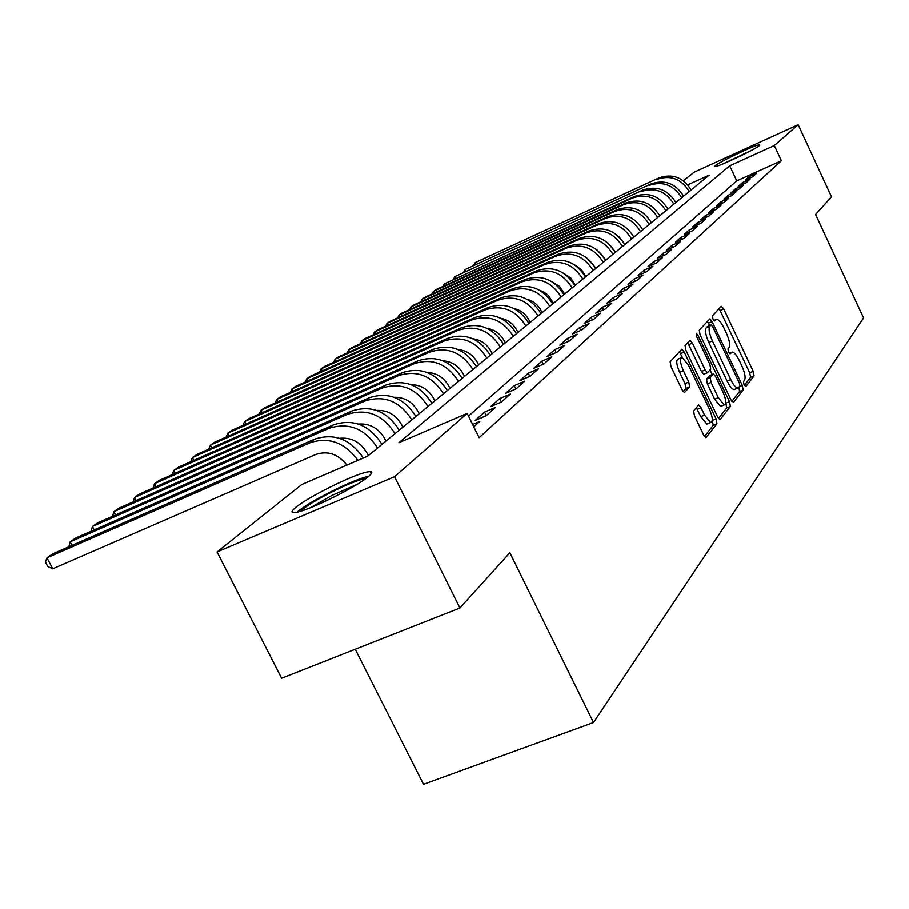 <?xml version="1.0" encoding="UTF-8"?>
<svg xmlns="http://www.w3.org/2000/svg" width="909" height="909" viewBox="0 0 909 909"><rect width="100%" height="100%" fill="white"/><g stroke="black" fill="none" stroke-linecap="round" stroke-linejoin="round"><path stroke-width="1.36" d="M744.073 384.78L745.8 386.53L754.095 375.826L753.231 371.372L723.723 308.89L721.257 306.288L712.383 315.9L712.963 319.025L714.542 320.945L716.781 319.218C718.86 319.627 721.235 322.525 723.894 327.91L726.382 333.183C729.45 340.171 730.347 344.943 729.086 347.488L727.961 348.817L728.552 351.976L730.086 353.851L732.381 352.01C734.415 352.442 736.722 355.294 739.324 360.543L741.801 365.793C744.857 372.77 745.778 377.565 744.562 380.212L743.471 381.598L744.073 384.78M295.664 507.472C307.856 497.121 352.874 474.759 366.941 472.044C372.77 470.851 373.36 472.282 368.713 476.339C357.862 486.11 311.764 509.222 297.277 512.142C290.846 513.505 290.312 511.949 295.664 507.472M715.144 165.722C719.587 161.711 756.14 144.429 759.719 144.656L759.617 145.463C755.674 149.258 718.462 166.881 714.963 166.62L715.144 165.722M693.601 410.834L694.465 415.765L703.589 434.877L705.884 437.649L716.951 423.742L716.076 418.901L684.25 352.033L681.875 349.192L670.149 361.668L670.978 366.543L682.057 389.768L684.443 392.608L689.624 386.87L688.783 382.019L683.352 370.633C680.068 362.805 679.637 358.385 682.057 357.373L688.397 364.963L709.406 409.084C712.736 417.072 713.156 421.549 710.656 422.503L704.555 415.118L701.032 407.721L698.714 404.937L693.601 410.834M683.386 180.755L694.215 172.131L798.17 124.715L831.508 196.821L815.578 214.456L863.55 317.9L593.509 722.541L509.847 552.774L459.909 608.019L394.551 476.691L217.069 551.945L301.811 484.486L367.588 456.193L709.145 175.13L687.749 184.857M798.17 124.715L774.309 145.531L729.711 165.79L398.869 442.74L467.181 413.368L394.551 476.691M467.181 413.368L479.123 437.695L781.365 160.723L774.309 145.531M730.961 399.858L733.506 402.38L743.142 389.95L742.278 385.382L712.088 321.604L709.838 318.854L699.248 330.137L700.078 334.739L730.961 399.858M718.508 418.47L726.711 407.936L730.37 406.425L720.246 419.481M687.579 342.773L688.727 344.681L692.408 343.113L690.067 340.296L685.056 345.511L685.897 350.238L717.621 416.924L719.86 419.651M692.408 343.113L705.157 369.929L707.441 372.701L710.736 369.077L709.884 364.418L696.737 336.728L696.374 333.398L697.998 335.353L729.495 401.733L730.37 406.425M752.743 176.744L756.754 173.153L749.277 176.516L745.221 180.13L752.743 176.744M745.914 182.857L750.027 179.175L742.471 182.573L738.301 186.288L745.914 182.857M738.903 189.14L743.13 185.356L735.483 188.799L731.2 192.606L738.903 189.14M731.7 195.605L736.051 191.708L728.302 195.185L723.905 199.105L731.7 195.605M724.291 202.241L728.768 198.23L720.928 201.753L716.394 205.775L724.291 202.241M716.678 209.059L721.28 204.945L713.338 208.502L708.679 212.638L716.678 209.059M708.85 216.081L713.576 211.842L705.543 215.444L700.748 219.705L708.85 216.081M700.794 223.307L705.657 218.944L697.51 222.58L692.59 226.966L700.794 223.307M692.499 230.738L697.498 226.25L689.249 229.932L684.182 234.454L692.499 230.738M683.954 238.408L689.102 233.783L680.75 237.499L675.523 242.158L683.954 238.408M675.148 246.294L680.455 241.533L671.99 245.305L666.604 250.089L675.148 246.294M666.07 254.429L671.546 249.52L662.956 253.338L657.412 258.27L666.07 254.429M656.707 262.826L662.354 257.758L653.651 261.622L647.924 266.712L656.707 262.826M647.038 271.484L652.878 266.257L644.049 270.166L638.141 275.416L647.038 271.484M637.073 280.427L643.095 275.029L634.141 278.983L628.039 284.415L637.073 280.427M626.767 289.664L632.982 284.085L623.904 288.085L617.597 293.698L626.767 289.664M616.12 299.209L622.551 293.437L613.336 297.493L606.826 303.288L616.12 299.209M605.11 309.071L611.757 303.117L602.406 307.219L595.668 313.207L605.11 309.071M593.713 319.286L600.599 313.116L591.1 317.275L584.135 323.479L593.713 319.286M581.919 329.853L589.055 323.468L579.408 327.683L572.193 334.103L581.919 329.853M569.704 340.807L577.09 334.182L567.307 338.455L559.83 345.102L569.704 340.807M557.047 352.158L564.694 345.295L554.763 349.613L547.013 356.51L557.047 352.158M543.912 363.93L551.854 356.805L541.753 361.191L533.719 368.338L543.912 363.93M530.288 376.144L538.526 368.759L528.265 373.201L519.925 380.621L530.288 376.144M516.13 388.836L524.686 381.155L514.255 385.666L505.586 393.37L516.13 388.836M501.404 402.028L510.313 394.052L499.7 398.608L490.701 406.618L501.404 402.028M486.099 415.743L495.36 407.448L484.577 412.072L475.202 420.412L486.099 415.743M473.771 426.798L479.804 421.39L472.623 424.458M781.365 160.723L736.756 180.846L468.51 416.072M355.249 649.253L423.514 784.285L593.509 722.541M459.909 608.019L281.631 678.25L217.069 551.945M736.756 180.846L729.711 165.79M749.277 176.516L749.97 177.994M742.471 182.573L743.187 184.095M735.483 188.799L736.21 190.356M728.302 195.185L729.052 196.787M720.928 201.753L721.701 203.4M713.338 208.502L714.133 210.206M705.543 215.444L706.361 217.194M697.51 222.58L698.362 224.387M689.249 229.932L690.136 231.795M680.75 237.499L681.659 239.419M671.99 245.305L672.921 247.282M662.956 253.338L663.934 255.384M653.651 261.622L654.65 263.735M644.049 270.166L645.083 272.348M634.141 278.983L635.209 281.245M623.904 288.085L625.017 290.425M613.336 297.493L614.495 299.913M602.406 307.219L603.61 309.73M591.1 317.275L592.361 319.877M579.408 327.683L580.715 330.387M567.307 338.455L568.659 341.261M554.763 349.613L556.172 352.533M541.753 361.191L543.218 364.225M528.265 373.201L529.799 376.349M514.255 385.666L515.857 388.95M499.7 398.608L501.382 402.039M484.577 412.072L486.292 415.572M744.346 385.291L750.584 377.28L749.732 372.826L719.155 308.571M709.668 325.547L707.418 321.286M731.825 401.369L739.574 391.427L738.937 387.382M739.915 386.132L739.312 382.939L712.747 326.831L711.168 324.911L709.724 326.365C708.384 328.888 709.27 333.728 712.406 340.886L730.722 379.542C733.313 384.78 735.631 387.632 737.676 388.098L739.915 386.132M707.588 326.433L710.974 324.99M735.12 389.154L734.086 389.586C732.029 389.12 729.711 386.268 727.109 381.041L708.804 342.409C705.668 335.262 704.782 330.421 706.145 327.888L707.395 326.524M688.727 344.681L701.464 371.474L703.759 374.247L707.441 372.701L703.759 374.247M710.02 369.918L712.236 374.565M725.757 403.051L729.495 401.733M718.326 397.665L724.291 404.937C726.621 403.971 726.166 399.642 722.939 391.927L715.747 376.769L713.497 374.031L710.213 377.678L711.077 382.394L718.326 397.665L714.644 399.187L720.61 406.448L721.576 406.05M709.838 375.565L713.156 374.178L709.838 375.565M714.644 399.187L707.384 383.928L706.532 379.212L709.497 375.712M726.711 407.936L725.848 403.232M707.963 423.605L706.895 424.048L700.782 416.674L696.271 407.596M681.08 357.782L678.307 358.964C675.887 359.975 676.307 364.395 679.591 372.224L683.352 370.633M683.148 391.586L685.852 388.438L685.011 383.587L679.591 372.224M682.341 357.419L679.353 351.692M704.498 436.456L713.213 425.264L712.281 420.299M658.843 177.925L475.134 262.621L658.843 177.925C672.455 173.255 683.216 177.278 691.124 189.97M656.877 179.414C670.524 174.733 681.318 178.766 689.261 191.504M473.907 264.917L475.134 262.621L475.827 264.042M725.393 162.893L750.414 150.962M752.743 149.712L722.962 163.904M300.538 511.256C305.242 506.711 315.15 500.541 330.262 492.758C346.943 484.429 358.885 479.657 366.054 478.429M357.237 484.281L331.785 495.485L310.548 507.677M368.963 476.134L368.713 476.18C359.737 478.384 346.738 483.747 329.728 492.28C314.184 500.257 303.265 506.904 296.936 512.21M650.912 183.948L465.101 269.541L650.912 183.948C664.672 179.232 675.569 183.3 683.591 196.162M648.89 185.47C662.706 180.755 673.626 184.834 681.682 197.742M463.851 271.893L465.101 269.541L465.806 270.996M642.765 190.129L454.807 276.631L642.765 190.129C656.696 185.368 667.729 189.492 675.864 202.525M640.697 191.697C654.673 186.924 665.74 191.072 673.899 204.139M453.546 279.052L454.807 276.631L455.545 278.143M634.402 196.469L632.278 198.094L444.251 283.915L634.402 196.469C648.503 191.663 659.673 195.855 667.922 209.059M632.278 198.094C646.413 193.265 657.627 197.48 665.899 210.718M442.956 286.392L444.251 283.915L445.001 285.46M625.812 202.991L623.619 204.65L433.4 291.391L436.138 289.505L625.812 202.991C640.084 198.139 651.401 202.4 659.764 215.774M623.619 204.65C637.936 199.787 649.299 204.059 657.684 217.478M432.093 293.937L433.4 291.391L434.184 292.982M616.972 209.695L614.734 211.399L422.276 299.061L425.082 297.129L616.972 209.695C631.425 204.786 642.89 209.115 651.378 222.671M614.734 211.399C629.221 206.479 640.731 210.82 649.242 224.421M420.935 301.674L422.276 299.061L423.071 300.709M607.894 216.592L605.587 218.342L410.834 306.947L413.731 304.958L607.894 216.592C622.529 211.627 634.152 216.024 642.754 229.761M605.587 218.342C620.268 213.365 631.925 217.774 640.561 231.568M409.47 309.628L410.834 306.947L411.663 308.64M623.733 242.692L618.711 236.454M598.554 223.682L596.179 225.477L399.085 315.048L402.062 313.003L598.554 223.682C613.37 218.66 625.153 223.125 633.891 237.056M596.179 225.477C611.041 220.455 622.858 224.932 631.63 238.919M397.699 317.809L399.085 315.048L399.949 316.786M579.056 238.476L576.533 240.385L374.588 331.944L377.724 329.774L579.056 238.476C594.259 233.352 606.36 237.965 615.37 252.293L607.973 242.953M588.952 230.977L586.498 232.829L387.007 323.377L390.063 321.275L588.952 230.977C603.951 225.898 615.893 230.431 624.767 244.566M586.498 232.829C601.553 227.75 613.541 232.295 622.449 246.475M385.598 326.206L387.007 323.377L387.893 325.172M605.837 260.144L597.168 249.964M576.533 240.385C591.793 235.249 603.94 239.874 612.984 254.27M373.144 334.853L374.588 331.944L375.508 333.785M596.009 268.235L586.18 257.349M568.875 246.214L566.273 248.18L361.816 340.75L365.043 338.523L568.875 246.214C584.271 241.033 596.554 245.714 605.701 260.258M566.273 248.18C581.726 242.987 594.054 247.68 603.235 262.281M360.339 343.75L361.816 340.75L362.759 342.659M585.873 276.575L581.612 269.848L574.954 265.076M558.376 254.179L555.706 256.202L348.658 349.817L351.988 347.533L558.376 254.179C573.988 248.941 586.441 253.702 595.736 268.462M555.706 256.202C571.363 250.952 583.862 255.736 593.191 270.552M347.17 352.908L348.658 349.817L349.635 351.783M575.42 285.176L570.807 278.04L563.444 273.12M547.559 262.383L544.809 264.474L335.126 359.157L338.546 356.794L547.559 262.383C563.375 257.088 576.011 261.928 585.453 276.915M544.809 264.474C560.683 259.167 573.352 264.03 582.839 279.074M333.592 362.327L335.126 359.157L336.125 361.191M564.648 294.039L559.671 286.505L551.627 281.495M536.412 270.848L533.56 273.007L321.172 368.77L324.695 366.338L536.412 270.848C552.445 265.496 565.262 270.416 574.863 285.631M533.56 273.007C549.65 267.632 562.523 272.586 572.159 287.858M319.616 372.042L321.172 368.77L322.218 370.872M553.524 303.197L548.195 295.277L544.116 292.187L539.469 290.176M524.902 279.586L521.971 281.813L306.799 378.689L310.435 376.178L524.902 279.586C541.162 274.166 554.172 279.177 563.932 294.63M521.971 281.813C538.287 276.37 551.343 281.415 561.137 296.925M305.219 382.053L306.799 378.689L307.878 380.848M542.048 312.639L541.219 310.923C538.105 304.867 533.356 300.959 526.959 299.186M513.028 288.596L509.994 290.891L291.982 388.904L295.732 386.314L513.028 288.596C529.515 283.119 542.718 288.221 552.649 303.913M509.994 290.891C526.538 285.403 539.798 290.528 549.763 306.288M290.369 392.37L291.982 388.904L293.107 391.143M530.186 322.4L529.345 320.65C526.016 314.219 520.914 310.174 514.062 308.537M500.757 297.902L497.632 300.277L276.7 399.437L280.563 396.779L500.757 297.902C517.482 292.357 530.89 297.561 540.991 313.503M497.632 300.277C514.414 294.721 527.868 299.947 538.014 315.957M275.052 403.017L276.7 399.437L277.859 401.767M517.937 332.478L517.073 330.706C513.505 323.888 508.074 319.729 500.757 318.241M488.088 307.526L484.849 309.98L260.917 410.323L264.917 407.562L488.088 307.526C505.052 301.913 518.664 307.219 528.947 323.422M484.849 309.98C501.882 304.356 515.551 309.674 525.868 325.945M259.247 414.004L260.917 410.323L262.133 412.72M505.268 342.909L504.393 341.102C500.586 333.887 494.791 329.615 487.031 328.297M474.987 317.468L471.635 320.002L244.635 421.549L248.759 418.708L474.987 317.468C492.201 311.798 506.029 317.196 516.494 333.671M471.635 320.002C488.917 314.321 502.802 319.741 513.312 336.285M242.93 425.355L244.635 421.549L245.896 424.037M492.155 353.692L491.269 351.863C487.213 344.238 481.066 339.864 472.85 338.739M226.091 437.081L227.807 433.15L457.966 330.376C475.498 324.627 489.621 330.16 500.314 346.977M229.113 435.729L227.807 433.15L232.068 430.218L461.431 327.751C478.895 322.013 492.962 327.524 503.609 344.272M478.588 364.861L477.679 362.998C473.362 354.964 466.862 350.488 458.181 349.567M208.74 449.171L210.411 445.137L443.819 341.125C461.624 335.296 475.964 340.943 486.86 358.044M211.774 447.819L210.411 445.137L214.819 442.104L447.41 338.398C465.135 332.592 479.429 338.205 490.269 355.237M464.533 376.428L463.601 374.531C459.011 366.077 452.148 361.509 443.013 360.816M190.81 461.67L192.435 457.545L429.162 352.238C447.239 346.352 461.829 352.101 472.93 369.508M193.844 460.318L192.435 457.545L196.98 454.398L432.877 349.42C450.875 343.545 465.408 349.272 476.464 366.611M449.955 388.416L449.012 386.484C444.149 377.599 436.911 372.94 427.31 372.497M172.244 474.612L173.824 470.373L413.981 363.77C432.332 357.805 447.16 363.68 458.488 381.405M175.301 473.259L173.824 470.373L178.528 467.124L417.822 360.85C436.104 354.908 450.875 360.748 462.147 378.383M434.854 400.846L433.888 398.892C428.718 389.552 421.094 384.802 411.027 384.643M153.03 488.019L154.553 483.656L398.222 375.724C416.867 369.69 431.957 375.69 443.501 393.733M156.087 486.667L154.553 483.656L159.427 480.293L402.221 372.701C420.787 366.679 435.809 372.645 447.296 390.609M419.163 413.754L418.185 411.754C412.697 401.971 404.687 397.131 394.154 397.267M133.134 501.904L134.589 497.428L381.871 388.132C400.812 382.03 416.174 388.154 427.946 406.528M136.191 500.552L134.589 497.428L139.645 493.939L386.018 384.996C404.88 378.905 420.174 384.996 431.889 403.278M402.88 427.162L401.869 425.128C396.063 414.856 387.654 409.948 376.644 410.402M112.511 516.301L113.886 511.699L364.895 401.028C384.143 394.836 399.778 401.108 411.788 419.822M115.568 514.948L113.886 511.699L119.136 508.074L369.202 397.756C388.37 391.586 403.937 397.824 415.89 416.447M385.95 441.092L384.916 439.024C378.758 428.253 369.94 423.276 358.453 424.071M91.116 531.242L92.423 526.493L347.249 414.413C366.816 408.164 382.734 414.561 395.006 433.638M94.184 529.89L92.423 526.493L97.865 522.743L351.726 411.016C371.213 404.778 387.052 411.152 399.256 430.127M368.338 455.579L367.281 453.466C360.759 442.194 351.522 437.138 339.546 438.32M68.914 546.752L70.141 541.866L328.899 428.344C348.795 422.015 365.009 428.571 377.53 448.012M71.981 545.411L70.141 541.866L75.788 537.969L333.546 424.81C353.362 418.492 369.497 425.014 381.962 444.365M370.179 471.612L371.27 473.782M346.908 465.09C338.114 453.977 327.694 450.444 315.639 454.511L52.722 568.818L47.745 566.477L45.45 562.092L46.984 557.831L309.787 442.842C328.717 436.581 344.75 442.422 357.862 460.374M52.722 568.818L46.984 557.831L52.858 553.774L314.639 439.161C334.205 432.832 350.442 439.115 363.339 458.022M729.348 353.294L731.427 352.419M713.849 320.468L715.894 319.593M720.223 310.389L723.723 308.89M749.732 372.826L753.231 371.372M750.584 377.28L754.095 375.826M708.52 323.127L712.088 321.604M739.642 386.473L742.278 385.382M739.574 391.427L743.142 389.95M706.145 327.888L709.724 326.365M708.804 342.409L712.406 340.886M727.109 381.041L730.722 379.542M701.464 371.474L705.157 369.929M696.442 336.012L697.998 335.353M706.532 379.212L710.213 377.678M707.384 383.928L711.077 382.394M697.26 409.277L701.032 407.721M700.782 416.674L704.555 415.118M685.011 383.587L688.783 382.019M685.852 388.438L689.624 386.87M680.523 353.612L684.25 352.033M712.338 420.435L716.076 418.901M713.213 425.264L716.951 423.742M461.431 327.751L457.966 330.376M447.41 338.398L443.819 341.125M432.877 349.42L429.162 352.238M417.822 360.85L413.981 363.77M402.221 372.701L398.222 375.724M386.018 384.996L381.871 388.132M369.202 397.756L364.895 401.028M351.726 411.016L347.249 414.413M333.546 424.81L328.899 428.344M314.639 439.161L309.787 442.842M729.348 353.283L731.438 352.397M734.086 389.586L737.676 388.098M720.61 406.448L724.291 404.937M706.895 424.048L710.656 422.503"/></g></svg>
